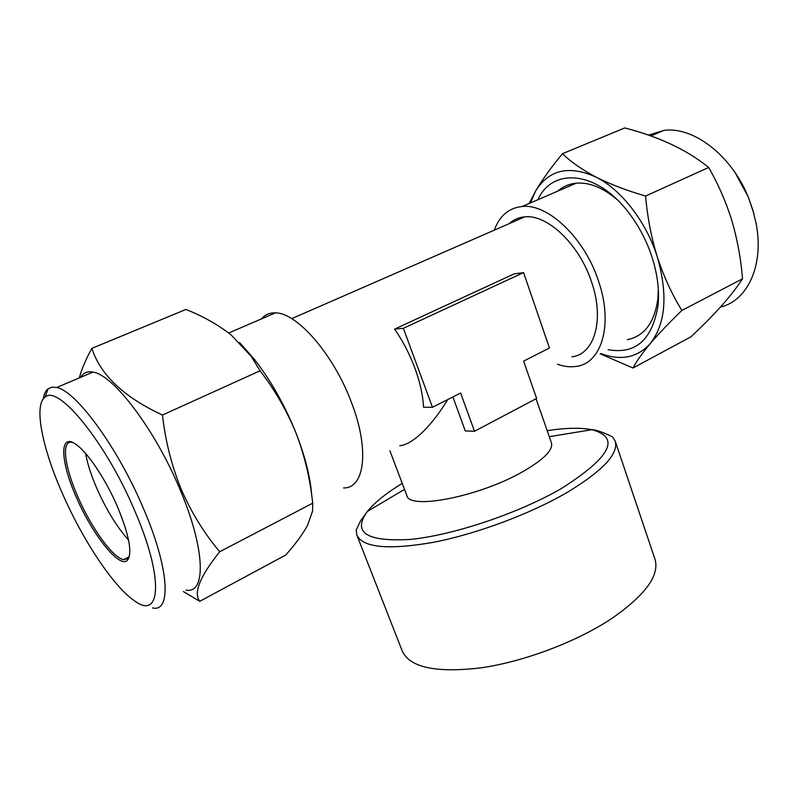 <?xml version="1.0" encoding="UTF-8"?>
<svg xmlns="http://www.w3.org/2000/svg" width="798" height="798" viewBox="0 0 798 798"><rect width="100%" height="100%" fill="white"/><g stroke="black" fill="none" stroke-linecap="round" stroke-linejoin="round"><path stroke-width="1.2" d="M735.217 172.817L748.394 197.156L753.91 213.754M720.464 307.08C747.417 300.816 764.285 265.395 756.155 223.639L752.893 210.193L748.414 197.505C731.756 155.51 693.302 126.184 663.866 130.423L648.415 135.111M681.871 310.452C672.006 294.432 663.826 276.637 657.333 257.046C651.308 237.495 647.407 217.166 645.612 196.039C626.979 190.652 610.51 184.368 596.206 177.176C582.271 169.814 571.019 161.994 562.45 153.705L624.764 127.929C659.328 136.847 687.287 150.034 708.644 167.47C718.3 184.248 726.04 201.984 731.876 220.687C737.442 239.789 740.983 259.16 742.509 278.791C731.866 295.35 714.669 314.681 690.928 336.806L632.994 368.008C636.445 361.404 642.191 353.285 650.23 343.629C658.659 333.744 669.213 322.681 681.871 310.452L742.509 278.791M608.146 349.694C635.607 354.561 652.225 339.888 658.021 305.674C659.507 290.821 657.572 274.851 652.225 257.744C646.749 240.836 638.729 225.585 628.166 211.989C596.425 170.463 552.206 167.381 537.952 199.68M557.772 191.141C562.979 186.532 569.134 183.879 576.236 183.181C589.153 182.144 602.62 187.48 616.635 199.191M134.443 510.112C105.675 441.992 57.665 383.678 44.977 397.244C33.456 405.384 42.593 449.324 63.112 495.109C83.211 540.735 113.306 586.131 133.954 600.415C160.887 621.293 164.398 578.65 134.443 510.112M43.192 399.05C43.97 394.142 45.616 390.711 48.139 388.746L51.92 387.17L56.658 387.499C75.87 390.661 117.655 447.429 143.042 507.548C169.376 568.156 171.66 612.744 152.528 607.916M85.595 453.434C87.411 463.688 91.201 475.428 96.937 488.655C106.533 510.131 117.077 527.259 128.568 540.066M129.406 556.346L127.85 558.69L123.62 559.637C112.977 557.972 91.541 528.236 78.174 497.503C64.309 466.581 60.877 439.299 72.488 442.491L72.937 442.611M117.386 506.521C129.376 535.608 132.677 553.573 127.291 560.425C119.301 568.535 92.538 534.72 76.658 497.962C59.89 460.905 58.892 430.81 77.077 445.194C88.518 453.623 106.014 480.077 117.386 506.521M80.648 377.344C83.311 372.766 87.441 371.02 93.017 372.107C113.346 374.651 155.45 430.112 180.009 489.523C205.535 549.403 206.243 594.171 186.104 590.091M183.39 591.537L199.759 601.323C193.256 592.964 199.909 576.445 219.709 551.747C204.128 533.204 191.301 512.376 181.206 489.254C171.58 465.533 165.346 440.785 162.473 415.03C123.939 397.175 100.408 374.95 91.88 348.357C85.945 359.06 81.755 368.915 79.311 377.913M356.886 535.179L402.302 651.158C409.893 667.517 436.067 673.093 480.825 667.866C523.857 661.712 576.356 641.921 611.438 618.719C645.273 595.238 659.786 575.398 654.978 559.189L615.208 441.154C618.799 453.713 602.829 470.77 567.318 492.336C530.59 513.792 476.705 533.932 433.424 542.321C388.506 550.101 362.99 547.717 356.886 535.179L356.177 530.151L360.586 520.815L367.379 511.428C374.611 502.501 386.232 493.164 402.252 483.398M547.179 430.651C565.732 427.828 580.635 427.519 591.907 429.703C595.597 429.663 602.47 432.047 612.525 436.845L615.208 441.154M536.057 398.751L551.448 442.89C553.263 449.942 543.787 459.488 523.019 471.538C479.967 496.486 408.945 510.341 406.85 495.518L389.893 450.81M571.927 356.776C594.241 354.432 604.704 320.307 591.757 282.542C579.807 244.866 547.478 214.064 524.715 216.876C518.71 217.395 513.553 219.649 509.244 223.639M523.578 272.597L514.042 273.923L394.621 329.105C402.91 341.095 409.683 354.132 414.92 368.207C420.057 382.272 422.92 395.279 423.519 407.209L432.466 407.289L460.646 393.015L474.501 431.259L536.625 398.451L523.608 361.115L549.463 348.018L523.578 272.597L403.369 328.317L432.466 407.289M261.505 318.881C265.026 314.661 269.674 312.656 275.44 312.876C296.956 312.577 333.594 354.502 351.25 401.923C369.883 449.603 364.696 488.605 343.549 487.937M557.433 364.257C563.996 366.571 570.231 367.289 576.136 366.412C601.403 363.659 613.472 324.926 598.729 281.704C585.114 238.602 548.146 203.37 522.191 206.483C508.865 207.899 499.568 215.789 494.321 230.153M658.31 289.165L657.861 298.831C654.579 322.572 644.395 336.187 627.298 339.679M474.501 431.259L465.274 430.92L452.905 396.935M447.678 399.579C433.633 423.08 413.923 444.496 399.748 445.723M403.369 328.317L394.621 329.105M91.88 348.357L185.934 309.454C203.221 316.327 218.313 324.856 231.221 335.03L251.131 356.227L260.068 370.791C274.881 389.943 286.881 410.761 296.078 433.234C304.637 455.658 310.183 478.98 312.696 503.199L312.597 511.019L307.449 525.553C302.472 534.53 295.24 544.346 285.744 555.019L199.759 601.323M260.068 370.791L162.473 415.03M312.696 503.199L219.709 551.747M239.58 342.581L254.452 359.389C270.971 380.686 284.846 405.304 296.078 433.234C305.195 456.626 310.402 477.304 311.689 495.259M562.45 153.705C551.378 167.101 542.46 179.48 535.697 190.842L529.124 203.49M600.166 353.853L632.994 368.008M645.612 196.039L708.644 167.47M600.874 353.484C620.734 361.075 637.183 357.793 650.23 343.629C665.712 323.699 668.076 294.841 657.333 257.046C646.43 222.063 621.442 189.784 596.206 177.176C569.164 165.006 548.994 169.565 535.697 190.842L530.391 202.941M549.283 436.676L591.907 429.703C620.824 437.513 610.739 457.055 561.662 488.346C518.939 513.254 452.775 535.428 409.803 539.468C366.322 541.832 352.177 532.485 367.379 511.428L404.516 489.364M44.977 397.244L48.139 388.746M123.62 559.637L129.196 556.824M127.85 558.69L127.291 560.425M56.658 387.499L93.017 372.107M524.715 216.876L291.719 318.641M228.697 333.025L275.44 312.876M522.191 206.483L576.236 183.181M254.452 359.389L251.131 356.227M657.861 298.831L658.021 305.674M663.866 130.423L650.809 135.949"/></g></svg>
